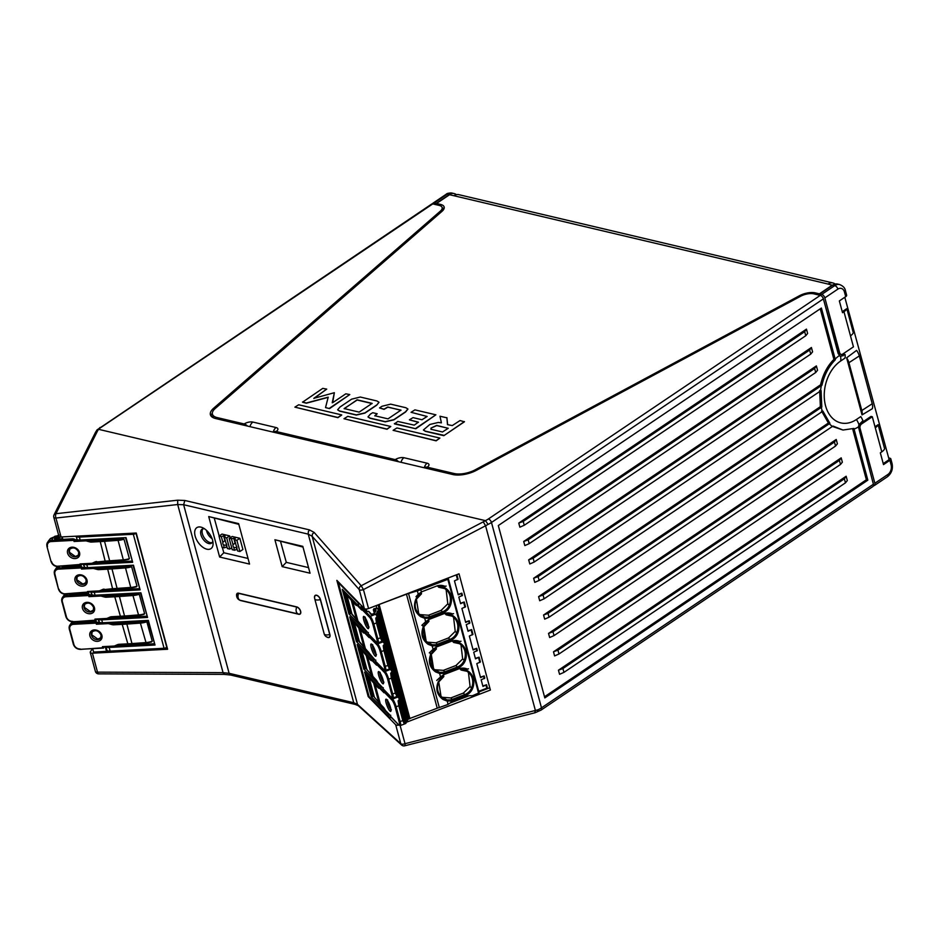 <?xml version="1.0" encoding="UTF-8"?>
<svg xmlns="http://www.w3.org/2000/svg" width="939" height="939" viewBox="0 0 939 939"><rect width="100%" height="100%" fill="white"/><g stroke="black" fill="none" stroke-linecap="round" stroke-linejoin="round"><path stroke-width="1.41" d="M860.288 423.642L870.993 416.423L872.308 416.74L861.591 423.947L860.288 423.642A3.38 2.383 -76.7 0 0 858.774 428.149L872.847 482.153M872.308 416.74L875.277 427.773A10.552 4.531 -15.1 0 0 878.118 424.674L875.007 426.764M878.118 424.674L884.608 448.76A10.552 4.531 164.9 0 1 881.78 451.859L880.336 452.833L883.505 464.605L889.879 460.31L891.111 464.911A7.172 5.071 -76.7 0 1 887.883 474.477L874.866 483.256A3.38 1.901 56 0 1 874.42 485.498A3.38 1.901 56 0 1 873.493 485.674M883.235 463.596L889.139 459.629L844.795 297.264M842.248 311.701L846.802 308.638L853.305 332.723A10.552 4.531 -15.1 0 1 850.476 335.822L853.445 346.855L842.741 354.073A3.38 2.383 -76.7 0 1 841.168 354.414A3.38 2.383 -76.7 0 1 839.63 352.688L824.841 297.886L837.87 289.118A3.38 1.901 -124 0 0 834.748 285.62L832.717 285.139A10.552 7.453 -76.7 0 1 837.623 284.071L839.654 284.552A10.552 7.453 103.3 0 0 834.748 285.62L821.731 294.4L819.688 293.919L832.717 285.139M841.168 354.414L839.865 354.109A3.38 2.383 -76.7 0 1 838.327 352.383L823.82 300.433M95.543 432.304L97.046 429.886L98.63 429.334A13.498 5.798 164.9 0 1 100.837 427.527L432.762 203.904L439.182 205.418A10.552 4.531 164.9 0 1 442.128 207.554A10.552 4.531 164.9 0 1 440.356 211.134L213.587 408.277A18.98 8.158 -15.1 0 0 210.348 414.533A18.98 8.158 -15.1 0 0 210.395 414.733A18.98 8.158 -15.1 0 0 215.7 418.559L452.786 474.524A18.98 8.158 -15.1 0 0 464.242 474.453A18.98 8.158 -15.1 0 0 476.425 470.31L800.732 296.196A10.552 4.531 164.9 0 1 813.855 293.86L820.275 295.374A3.38 1.901 56 0 1 822.153 296.618A3.38 1.901 56 0 1 823.339 298.672L838.187 353.663L840.581 356.444L845.065 354.508L843.961 354.238L841.931 355.611A5.481 3.873 -76.7 0 1 840.041 356.233M845.065 354.508A15.235 8.557 56 0 1 844.994 358.099L840.663 361.022A33.534 23.698 103.3 0 0 825.545 405.765A33.534 23.698 103.3 0 0 856.438 419.498L860.781 416.576A15.235 8.557 56 0 1 862.929 420.695L858.985 424.663L858.457 426.881A40.893 28.898 -76.7 0 1 854.067 429.123L867.836 480.158L544.82 697.912L498.316 525.547L821.39 308.039L835.17 359.074A40.893 28.898 -76.7 0 1 839.231 355.623M872.331 408.7L862.037 414.909L846.638 357.818L856.591 350.376A10.552 5.927 -124 0 1 859.314 355.94L872.225 403.758A10.552 5.927 -124 0 1 872.331 408.7M408.629 719.098L409.251 718.851M449.523 703.299L469.054 695.752M478.902 691.949L489.771 687.747M366.233 609.024L366.891 611.442L368.734 611.547L370.741 614.153A0.845 0.739 -44.3 0 1 371.539 614.294L374.098 613.566A0.845 0.716 24.9 0 1 374.661 613.19L375.94 610.444A0.845 0.716 -155.1 0 0 375.365 610.82L375.377 610.937M375.224 608.331L376.762 608.366L373.945 608.718L373.37 609.751L374.285 613.155M376.903 608.378L376.163 605.608M456.859 574.656L458.079 579.187L454.464 580.877L458.232 594.857L461.847 593.166L458.126 594.457M460.509 603.272L464.23 601.993L460.615 603.683L458.831 597.063L462.446 595.373L461.847 593.26M464.23 602.087L465.521 606.77L461.906 608.46L465.674 622.44L469.289 620.749L465.568 622.017M467.951 630.844L471.671 629.576L468.056 631.266L466.272 624.646L469.887 622.956L469.289 620.843M471.671 629.67L472.963 634.365L469.347 636.055L473.127 650.023L476.73 648.333L472.998 649.588M475.38 658.403L479.113 657.159L475.498 658.849L473.714 652.229L477.329 650.539L476.73 648.426M479.113 657.253L480.404 661.948L476.789 663.638L480.568 677.606L484.172 675.916L480.439 677.148M482.822 685.975L486.555 684.742L482.951 686.432L481.155 679.813L484.77 678.122L484.172 676.01M362.466 607.909L363.639 607.979L366.891 611.442M367.02 631.818A6.327 2.723 164.9 0 1 365.694 631.137L348.932 613.953L342.289 589.305L359.05 606.488A6.327 2.723 -15.1 0 0 361.562 607.357L362.63 607.427L362.384 606.547M89.698 595.08L88.935 596.641L88.724 594.399L87.667 593.871L89.111 594.528L87.667 593.871L77.867 594.434L77.644 593.589M90.59 591.781L91.963 594.739L89.721 594.868M111.741 617.076A4.214 3.404 -145.9 0 0 110.79 617.334L110.063 617.064A5.059 4.096 -145.9 0 1 111.565 616.723L120.028 616.277A126.565 54.38 -15.1 0 0 124.335 616.007L138.209 615.022A12.019 5.165 -15.1 0 0 144.629 613.719L139.254 594.27L137.458 593.624L106.87 595.373L103.677 594.751M144.629 613.719L143.28 614.54L144.629 613.719M97.14 622.674L96.377 624.235L96.165 621.982L95.027 621.407L96.471 622.076L95.027 621.407L85.39 621.958L85.167 621.16M99.311 622.287L97.14 622.404M119.183 644.659A4.214 3.404 -145.9 0 0 118.232 644.917L117.504 644.647A5.059 4.096 -145.9 0 1 119.018 644.307L127.481 643.861A126.565 54.38 -15.1 0 0 131.777 643.591L145.662 642.605A12.019 5.165 -15.1 0 0 152.247 641.243L146.86 621.794L145.122 621.149L114.347 622.909L111.295 622.322M152.247 641.243L150.944 642.065L152.247 641.243M111.553 651.032L93.607 652.065L92.703 648.743M167.224 647.84L165.557 647.933M47.079 546.545L46.997 546.228A6.327 5.118 34.1 0 1 47.537 542.378A6.327 5.118 34.1 0 1 51.293 540.406L73.829 539.232A0.845 0.693 -63.2 0 1 74.721 539.608L73.758 540.371L72.949 538.786L74.392 539.444L72.949 538.786L62.831 539.362L62.162 536.908M77.244 539.655L74.862 539.796M109.617 561.182A125.72 54.016 -15.1 0 1 105.626 561.428L105.145 561.099A126.565 54.38 -15.1 0 0 109.452 560.841L123.326 559.844A12.019 5.165 -15.1 0 0 129.394 558.658L124.007 539.209L122.105 538.575L91.916 540.301L88.43 539.608M129.394 558.658L127.939 559.491L129.394 558.658M84.592 567.191L81.2 567.954L81.27 566.816L80.308 566.323L81.752 566.992L80.308 566.323L70.355 566.898L70.108 566.006M117.058 588.765A125.72 54.016 -15.1 0 1 113.067 589.011L112.586 588.694A126.565 54.38 -15.1 0 0 116.894 588.424L130.767 587.438A12.019 5.165 -15.1 0 0 137.012 586.194L131.636 566.733L129.782 566.1L99.393 567.837L96.048 567.179M137.012 586.194L135.615 587.016L137.012 586.194M131.883 561.135L93.348 563.341M136.002 533.035L135.944 533.129A2.113 0.904 164.9 0 1 133.315 534.268L79.392 537.096A6.327 2.723 164.9 0 1 76.282 536.627L77.068 539.573A6.327 2.723 -15.1 0 0 80.179 540.031L126.026 537.624L132.669 562.273L125.544 537.648M75.789 536.38L113.983 534.197M136.108 533.035L157.94 613.449M105.332 646.959L106.201 650.222L107.046 650.645A6.327 2.723 -15.1 0 0 110.156 651.114L164.079 648.274A2.113 0.904 -15.1 0 0 166.708 647.147L166.942 646.795M154.172 643.743L116.037 645.926M97.961 619.376L99.405 622.322A6.327 2.723 -15.1 0 0 102.515 622.792L148.35 620.386L155.005 645.023L147.869 620.409M146.742 616.207L108.478 618.402M139.312 588.671L100.907 590.866M83.219 564.198L84.51 567.156A6.327 2.723 -15.1 0 0 87.62 567.626L133.467 565.208L140.111 589.856L132.986 565.243M436.623 204.819L436.236 203.411L449.265 194.643A10.552 7.453 -76.7 0 1 454.159 193.575A10.552 7.453 -76.7 0 1 456.366 194.655M449.265 194.643L447.222 194.162A10.552 7.453 103.3 0 1 452.129 193.094C448.924 192.929 446.917 193.328 446.131 194.303A3.38 1.901 56 0 1 447.222 194.162L434.205 202.93L436.236 203.411M434.205 202.93A3.38 1.901 -124 0 0 433.114 203.082A3.38 1.901 -124 0 0 432.597 203.88M441.107 206.216L440.626 204.444L436.529 203.481L449.546 194.713L453.913 195.735A10.552 7.453 -76.7 0 1 458.807 194.666L832.975 282.979A10.552 7.453 103.3 0 0 828.069 284.048L832.482 285.292M835.17 284.059A10.552 7.453 103.3 0 0 832.975 282.979M819.782 295.257L819.407 293.848L832.424 285.069M799.817 296.677L799.547 295.691L475.24 469.805A16.879 7.254 -15.1 0 1 464.418 473.479A16.879 7.254 -15.1 0 1 454.241 473.549L427.198 467.164A6.327 3.556 -124 0 0 425.144 467.434A6.327 3.556 -124 0 0 424.674 467.88M247.473 426.06A6.327 3.556 -124 0 0 244.187 423.97L217.155 417.585L217.531 418.994M398.535 461.718A6.327 3.556 -124 0 0 395.249 459.629L276.136 431.506A6.327 3.556 -124 0 0 274.094 431.776A6.327 3.556 -124 0 0 273.613 432.233M294.881 407.139L337.864 417.479L341.679 414.909L298.696 404.768L294.881 407.139L337.911 417.655L341.714 415.061M343.991 418.735L387.021 429.252L390.788 426.494L347.806 416.353L343.991 418.735L386.974 429.064L390.788 426.494M393.112 430.32L436.13 440.837L439.898 438.09L396.927 427.949L393.112 430.32L436.083 440.661L439.898 438.09M446.941 417.82L439.98 416.235L441.4 422.843L438.302 422.456L429.827 424.475L423.407 429.98L425.379 431.165L444.217 435.403L464.429 421.787L460.028 420.555L452.293 425.567L447.633 424.663L446.882 417.632L447.492 424.592M423.43 430.074L425.426 431.353L443.842 435.673L464.429 421.588M411.059 412.303L427.139 416.47L421.987 419.745L412.996 417.62L409.404 419.839L418.395 422.163L414.263 425.144L397.784 421.447L394.462 423.9L415.824 428.747L435.884 414.815L414.944 409.874L411.059 412.303L427.116 416.482M394.415 423.524L415.355 428.654L435.884 414.815M409.404 419.839L418.395 422.35M379.544 407.937L384.039 409.357L387.83 407.186L400.976 410.12L388.007 418.864L374.802 415.754L377.185 413.759L372.748 412.714L370.365 414.122L368.006 416.893L369.989 418.078L385.225 421.646L393.852 419.663L405.531 411.81L407.913 408.993L405.871 407.737L390.671 404.146L382.02 406.258L379.544 407.937L383.992 409.169L387.784 407.01L400.988 410.32M368.041 416.975L370.036 418.266L385.283 421.834L393.899 419.85L405.589 411.998L407.937 409.087M374.849 415.93L377.185 413.759M337.664 409.874L339.66 411.153L356.339 415.061L364.954 413.078L376.645 405.237L378.992 402.326M302.534 402.009L306.29 403.019L328.204 397.162L325.528 407.585L329.12 408.477L349.778 394.556L345.822 393.817L332.664 402.678L334.354 392.702L313.826 398.347L326.737 389.11L322.77 388.37L302.534 402.197L306.337 403.195L328.251 397.338M313.872 398.535L326.737 389.11M332.23 402.772L334.354 392.702M325.551 407.62L329.589 408.571L349.778 394.556M799.547 295.691A12.653 5.434 164.9 0 1 815.31 292.874L815.686 294.283M819.407 293.848L815.31 292.874M440.626 204.444A12.653 5.434 164.9 0 1 444.159 207.003A12.653 5.434 164.9 0 1 442.034 211.31L215.277 408.442A16.879 7.254 -15.1 0 0 212.39 414.005A16.879 7.254 -15.1 0 0 212.437 414.193A16.879 7.254 -15.1 0 0 217.155 417.585M436.905 204.89L436.529 203.481M837.87 289.118A7.172 5.071 -76.7 0 1 844.478 292.052L845.71 296.654A3.38 1.455 -15.1 0 0 846.649 295.222L845.405 290.62C844.994 287.98 843.081 285.961 839.654 284.552M821.731 294.4A3.38 1.901 56 0 1 824.841 297.886M846.802 308.638A10.552 4.531 164.9 0 1 843.973 311.736L842.529 312.71L839.349 300.938L845.71 296.654M820.076 295.315L819.688 293.919M888.67 457.927L889.867 458.209A3.38 1.455 164.9 0 1 890.806 458.889A3.38 1.455 164.9 0 1 889.879 460.31M858.774 428.149L860.077 428.454A3.38 2.383 -76.7 0 1 861.591 423.947M860.077 428.454L874.866 483.256M212.754 415.367A17.301 7.43 -15.1 0 0 212.73 416.869A17.301 7.43 -15.1 0 0 212.766 417.057A17.301 7.43 -15.1 0 0 212.953 417.573M309.447 529.889L308.285 531.826L308.238 534.138L312.135 536.263L359.238 589.61A3.38 2.876 -41.4 0 1 361.21 585.736L314.107 532.39L309.447 529.889L184.83 500.475L177.706 500.194L177.694 504.536L223.059 672.641L97.515 672.136A3.38 1.268 90.2 0 0 98.196 673.674A3.38 1.268 90.2 0 0 98.618 673.862L224.163 674.378L230.654 675.035L229.116 673.31L223.059 672.641L223.74 674.179L224.632 674.132L223.74 674.179M177.706 500.194L55.941 513.692L97.55 430.884L95.637 432.069L54.039 514.877A3.38 2.524 26.7 0 1 54.169 514.642A3.38 2.524 26.7 0 1 55.741 513.715A3.38 2.524 26.7 0 1 55.941 513.692A3.38 1.444 83.7 0 0 55.577 515.687A3.38 1.444 83.7 0 0 55.941 518.035L177.694 504.536L183.633 504.724L184.83 500.475M358.827 706.069L357.489 704.379L312.135 536.263L312.417 534.068L314.107 532.39M402.15 745.413A3.38 3.04 -47.8 0 1 401.622 745.038L358.299 705.694L354.813 704.262L353.733 702.712L229.116 673.31L183.633 504.724L308.238 534.138L353.733 702.712L357.489 704.379L400.812 743.711A3.38 3.04 -47.8 0 0 401.622 745.038A3.38 3.38 0 0 0 404.721 745.801A3.38 0.892 75.8 0 0 404.991 745.484A3.38 0.892 75.8 0 0 405.026 743.688A3.38 1.455 164.9 0 1 402.514 744.193A3.38 1.455 164.9 0 1 400.812 743.711L395.706 724.779A3.38 1.455 164.9 0 0 397.397 725.248A3.38 1.455 164.9 0 0 398.817 725.084M483.327 521.931L485.569 525.781L488.069 524.408L485.498 520.664L361.21 585.736L363.44 589.586L485.569 525.781L535.43 710.612L534.772 712.584L535.406 712.408M404.721 745.801L535.136 712.724L541.052 710.095A3.38 1.901 -124 0 0 541.369 709.767A3.38 1.901 -124 0 0 541.486 707.842A16.879 7.254 164.9 0 1 538.704 709.461A16.879 7.254 164.9 0 1 538.082 709.778L537.096 711.903M538.082 709.778L405.026 743.688L400.155 725.636M212.331 413.16A18.98 8.158 -15.1 0 0 211.052 416.036M364.344 608.554A3.38 1.455 -15.1 0 0 366.046 609.024A3.38 1.455 -15.1 0 0 368.558 608.531L363.44 589.586A3.38 1.455 -15.1 0 1 360.928 590.091A3.38 1.455 -15.1 0 1 359.238 589.61L364.344 608.554L336.855 580.372L368.205 696.597L395.706 724.779M406.247 722.314L490.393 690.036L459.03 573.823L368.558 608.531M368.921 696.175L368.205 696.597M98.63 429.334L485.498 520.664M432.762 203.904A3.38 1.901 -124 0 0 431.67 204.056L97.046 429.886M442.128 207.554L442.868 210.313A10.552 4.531 164.9 0 1 442.903 210.453M820.522 390.988A40.893 28.898 -76.7 0 1 821.343 385.647L538.106 576.593L539.139 580.431L821.085 390.601L821.801 407.068L543.071 594.986L544.104 598.812L822.893 411.118L829.912 423.325L828.398 423.008L543.564 615.022L548.024 613.378L829.912 423.325M854.067 429.123L853.868 428.442L842.999 430.039L832.987 426.048L549.057 617.205L544.679 619.141L543.564 615.022M548.024 613.378L549.057 617.205M858.457 426.881L873.458 484.407A3.38 1.901 56 0 1 873.293 486.144A3.38 1.901 56 0 1 872.977 486.472L541.052 710.095M442.175 207.742A12.23 5.258 164.9 0 1 443.959 208.881M544.514 696.761L866.38 479.77L867.836 480.158M840.663 361.022A15.235 8.557 56 0 0 840.581 356.444L840.616 356.456M821.343 385.647L821.965 385.213C824.278 374.896 828.738 366.41 835.334 359.754L835.17 359.074M544.104 598.812L539.714 600.749L538.599 596.641L543.071 594.986M538.599 596.641L820.369 406.681L821.801 407.068M539.139 580.431L534.749 582.368L533.645 578.248L538.106 576.593M533.645 578.248L820.58 384.802L821.965 385.213M821.543 411.024L828.398 423.008M819.653 390.565L820.369 406.681M835.334 359.754L833.902 359.402L820.252 308.814M866.38 479.77L852.659 428.9M832.412 426.447L842.999 430.039M833.902 359.402C827.353 366.034 822.904 374.508 820.58 384.802M59.192 536.603A3.38 1.455 -15.1 0 0 61.047 536.967L55.941 518.035A3.38 1.455 -15.1 0 1 54.086 517.671A3.38 1.455 -15.1 0 1 53.793 517.272L58.911 536.204A3.38 1.455 -15.1 0 0 59.192 536.603M95.661 671.761A3.38 1.455 164.9 0 1 95.379 671.373A3.38 3.38 0 0 0 96.6 673.181A3.38 2.887 -53 0 1 95.661 671.761A3.38 1.455 164.9 0 0 97.515 672.136L92.409 653.192L167.6 649.248L136.237 533.023L61.047 536.967M92.409 653.192A3.38 1.455 164.9 0 1 90.555 652.828A3.38 1.455 164.9 0 1 90.261 652.429A3.38 1.455 164.9 0 1 90.437 651.713L92.445 648.755M212.59 540.207A12.653 7.113 56 0 1 213.071 543.153A12.653 7.113 56 0 1 205.618 548.799A12.653 7.113 56 0 1 195.159 536.099A12.653 7.113 56 0 1 202.695 527.753A12.653 7.113 56 0 1 212.59 540.207M204.538 528.798A8.439 4.742 -124 0 0 202.061 529.209A8.439 4.742 -124 0 0 200.958 534.831A8.439 4.742 -124 0 0 205.653 541.944A8.439 4.742 -124 0 0 211.486 543.2A8.439 4.742 -124 0 0 212.801 541.052M238.87 593.248L238.682 593.378A4.859 3.439 103.3 0 0 240.396 600.326A4.859 4.859 0 0 1 236.769 594.516A4.002 2.254 56 0 1 237.379 593.542A4.002 2.254 56 0 1 238.682 593.378L296.783 607.087A4.002 2.254 56 0 1 300.128 610.268A4.002 2.254 56 0 1 299.964 613.906A4.002 2.254 56 0 1 298.825 614.106A4.002 2.254 56 0 1 298.661 614.083A4.859 3.439 103.3 0 1 298.496 614.047A4.859 4.859 0 0 0 298.825 614.106M298.32 614L240.56 600.361A4.859 3.439 103.3 0 1 240.396 600.326L298.496 614.047A4.859 3.439 103.3 0 1 296.783 607.087L296.959 606.97M239.398 599.974A4.214 2.371 -124 0 0 240.619 600.549L298.719 614.259A4.214 2.371 -124 0 0 300.081 614.083A4.214 2.371 -124 0 0 300.257 610.244A4.214 2.371 -124 0 0 296.736 606.899L238.635 593.19A4.214 2.371 -124 0 0 237.274 593.366A4.214 2.371 -124 0 0 236.663 595.913M320.434 599.481L320.316 599.563A4.859 2.089 164.9 0 1 316.103 599.88A4.859 2.089 164.9 0 1 314.753 598.906A4.859 4.859 0 0 1 314.706 596.558A4.002 2.254 56 0 1 315.316 595.584A4.002 2.254 56 0 1 318.086 596.183A4.002 2.254 56 0 1 320.316 599.563L329.742 634.494A4.002 2.254 56 0 1 329.225 637.17A4.002 2.254 56 0 1 328.087 637.37A4.859 4.859 0 0 1 324.178 633.837A4.859 2.089 164.9 0 0 325.54 634.823A4.859 2.089 164.9 0 0 329.742 634.494L329.859 634.412M326.76 636.959A4.214 2.371 -124 0 0 329.343 637.346A4.214 2.371 -124 0 0 329.894 634.529L320.469 599.587A4.214 2.371 -124 0 0 318.121 596.03A4.214 2.371 -124 0 0 315.199 595.408A4.214 2.371 -124 0 0 314.588 597.943M274.916 539.761L302.804 546.345L310.046 573.201L282.158 566.616L274.916 539.761L303.004 547.073M308.544 567.602L286.301 562.355L282.158 566.616M286.301 562.355L280.632 541.803M208.716 516.567L238.635 523.622L249.551 564.081L219.632 557.027L208.716 516.567L238.835 524.349M248.037 558.459L223.799 552.742L219.632 557.027M223.799 552.742L222.32 547.355M219.174 535.969L214.385 518.574M212.12 542.589A8.439 4.742 56 0 1 202.401 533.857A8.439 4.742 56 0 1 202.859 528.833M229.186 538.481L232.156 536.474L239.844 538.293L242.908 549.491L239.903 551.51L237.602 550.97L236.863 548.2A2.747 1.538 -124 0 0 236.828 546.909A2.747 1.538 -124 0 0 236.123 545.465L234.586 539.749L235.208 538.587L229.186 538.481L232.215 549.691L234.515 550.242L233.764 547.472L236.252 547.484A2.7 1.514 -124 0 0 236.933 547.824M225.313 540.7A2.7 1.514 -124 0 0 224.914 540.758L223.588 535.84L221.322 536.627L219.01 536.075L221.98 534.08L229.679 535.899L230.196 537.789M234.515 550.242L236.781 549.456L236.252 547.484M239.844 538.293L236.886 540.289L239.903 551.51M236.886 540.289L234.586 539.749M235.478 543.094A2.7 1.514 -124 0 0 235.079 543.153L233.752 538.235M234.504 543.493L233.025 544.737L231.487 539.021M233.025 544.737A2.747 1.538 -124 0 0 233.06 546.017A2.747 1.538 -124 0 0 233.764 547.472M226.076 545.09L226.616 547.061L224.339 547.836L223.599 545.066L226.076 545.09A2.7 1.514 -124 0 0 226.768 545.418M229.679 535.899L226.71 537.894L229.738 549.115L227.438 548.564L226.698 545.805A2.747 1.538 -124 0 0 226.663 544.514A2.747 1.538 -124 0 0 225.959 543.059L224.409 537.354L225.043 536.181L223.588 535.84M226.71 537.894L224.409 537.354M224.339 541.099L222.86 542.331L221.322 536.627M222.86 542.331A2.747 1.538 -124 0 0 222.883 543.622A2.747 1.538 -124 0 0 223.599 545.066M219.01 536.075L222.038 547.296L224.339 547.836M229.738 549.115L231.698 547.789M524.255 525.253L519.866 527.19L518.762 523.082L806.46 329.131L807.622 333.462L805.768 335.728L804.676 331.678L523.223 521.427L524.255 525.253L805.768 335.728M529.209 543.646L524.831 545.582L523.716 541.474L811.413 347.512L812.587 351.855L810.733 354.12L809.641 350.071L528.176 539.819L529.209 543.646L810.733 354.12M534.174 562.038L529.796 563.975L528.68 559.855L816.378 365.905L817.552 370.248L815.698 372.513L814.606 368.464L533.141 558.212L534.174 562.038L815.698 372.513M840.511 464.453L842.353 462.188L841.191 457.856L553.494 651.807L554.597 655.927L558.987 653.99L840.511 464.453L839.407 460.403L841.191 457.856M835.546 446.06L837.4 443.807L836.226 439.464L548.529 633.414L549.644 637.534L554.022 635.597L835.546 446.06L834.454 442.023L836.226 439.464M845.464 482.846L847.318 480.58L846.145 476.237L558.447 670.2L559.562 674.308L563.952 672.371L845.464 482.846L844.372 478.796L846.145 476.237M548.529 633.414L552.989 631.771L834.454 442.023M552.989 631.771L554.022 635.597M553.494 651.807L557.954 650.152L839.407 460.403M557.954 650.152L558.987 653.99M558.447 670.2L562.919 668.545L844.372 478.796M562.919 668.545L563.952 672.371M814.606 368.464L816.378 365.905M528.68 559.855L533.141 558.212M809.641 350.071L811.413 347.512M523.716 541.474L528.176 539.819M804.676 331.678L806.46 329.131M518.762 523.082L523.223 521.427M155.005 645.023L109.159 647.429A6.327 2.723 164.9 0 1 106.048 646.971L105.966 646.924M140.111 589.856L94.276 592.263A6.327 2.723 164.9 0 1 91.165 591.805L91.083 591.758M91.165 591.805L91.963 594.739A6.327 2.723 -15.1 0 0 95.074 595.209L140.909 592.802L147.552 617.439L140.427 592.826M132.669 562.273L86.834 564.679A6.327 2.723 164.9 0 1 83.724 564.21L83.641 564.175M147.552 617.439L101.717 619.846A6.327 2.723 164.9 0 1 98.607 619.388L98.525 619.341M72.197 622.299L71.153 623.226L72.28 621.782M100.837 637.734L97.879 639.142L91.799 634.834L92.104 631.853M69.404 629.294L73.348 644.248C74.568 647.534 76.951 649.248 80.508 649.389L102.727 647.769L102.433 646.666L113.807 646.067A3.38 2.723 34.1 0 0 114.816 645.832L117.974 645.034M57.314 567.133L56.27 568.06L57.385 566.616M82.245 567.496L81.493 569.057L81.2 567.954L58.652 569.14A5.481 4.437 34.1 0 0 54.931 574.187L54.439 573.811A6.327 5.118 34.1 0 1 54.978 569.961A6.327 5.118 34.1 0 1 58.734 568.001L58.652 569.14M88.325 592.92L87.55 591.5L98.924 590.901A3.38 2.723 34.1 0 0 99.933 590.666L103.09 589.856M85.919 582.614L82.925 584.07L76.845 579.762L77.186 576.722M48.828 540.477L50.6 538.411L53.441 537.225L50.413 538.552L51.61 538.786L50.413 538.552L48.828 540.477L47.537 542.378L46.95 546.416L51.023 561.487C52.244 564.785 54.626 566.499 58.183 566.628L58.335 566.522M50.072 538.88L49.873 539.549L50.072 538.88M74.803 539.913L74.052 541.474L73.758 540.371L51.211 541.557A5.481 4.437 34.1 0 0 47.49 546.604M80.883 565.337L80.108 563.916L91.482 563.318A3.38 2.723 34.1 0 0 92.492 563.083L95.649 562.273M78.465 555.055L75.449 556.534L69.369 552.226L69.732 549.162M64.756 594.716L63.711 595.643L64.838 594.199M93.372 610.174L90.402 611.606L84.322 607.298L84.651 604.282M61.962 601.711L65.906 616.665C67.127 619.951 69.509 621.665 73.066 621.806L95.285 620.186L94.992 619.083L106.365 618.484A3.38 2.723 34.1 0 0 107.375 618.249L110.532 617.451M359.414 603.507A6.327 2.723 164.9 0 1 358.052 602.815L338.333 582.603A2.113 0.904 164.9 0 1 338.228 582.415A2.113 0.904 164.9 0 1 338.369 581.922M381.903 686.984A6.327 2.723 164.9 0 1 380.577 686.303L363.816 669.12L366.398 668.498M359.074 646.419L365.154 668.967M363.816 669.12L357.172 644.471L373.933 661.655A6.327 2.723 -15.1 0 0 376.445 662.523L376.75 662.547M374.461 659.401A6.327 2.723 164.9 0 1 373.135 658.72L356.374 641.537L358.956 640.914M351.62 618.836L357.712 641.384M366.515 674.002L372.595 696.55L371.257 696.703L364.614 672.054L381.375 689.238A6.327 2.723 -15.1 0 0 383.887 690.106L384.192 690.13M368.992 696.21A2.113 0.904 -15.1 0 0 368.992 696.421A2.113 0.904 -15.1 0 0 369.097 696.609L388.816 716.833A6.327 2.723 -15.1 0 0 391.328 717.689L391.633 717.713M389.345 714.567A6.327 2.723 164.9 0 1 388.018 713.886L371.257 696.703M356.374 641.537L349.731 616.888L366.492 634.071A6.327 2.723 -15.1 0 0 369.004 634.94L369.309 634.964M348.932 613.953L351.515 613.331M344.179 591.253L350.27 613.801M373.839 696.081L372.595 696.55M376.997 622.604L376.48 622.98L375.776 618.132L376.504 618.355L381.058 637.687L382.384 640.14L376.504 618.355L377.009 615.761M381.927 640.95L383.405 640.738L383.617 639.553L381.927 640.95L380.541 638.062L376.48 622.98L373.816 624.001L377.877 639.083A6.327 1.338 69 0 1 378.03 642.828L376.457 642.288A0.845 0.739 -44.3 0 1 376.293 641.994A5.481 1.15 69 0 0 376.832 639.095L381.058 637.687M377.091 617.346L377.243 614.505A0.845 0.716 -155.1 0 0 376.246 613.86L376.163 614.036A0.845 0.716 24.9 0 1 377.161 614.681M375.964 614.81L377.337 616.301L376.163 614.036L370.212 616.324A6.327 1.338 69 0 1 373.816 624.001L372.76 624.012L376.832 639.095M375.776 618.132L377.337 616.301M376.785 616.63L383.288 640.727M368.182 624.893L366.057 619.353M368.428 632.593L367.748 632.44L368.428 632.593L367.748 632.44L368.041 633.543L376.293 641.994M363.44 607.85L362.219 607.768A0.845 0.845 0 0 0 361.351 608.824L361.398 608.906A0.845 0.739 135.7 0 1 361.973 607.873L370.212 616.324A0.845 0.739 -44.3 0 0 369.637 617.357L361.398 608.906L361.691 610.01L361.984 608.683L361.691 610.01L357.536 605.737A3.38 0.716 69 0 0 357.196 605.526A0.845 0.822 -84.2 0 1 357.313 604.716M391.88 677.77L391.363 678.146L390.659 673.298L391.399 673.521L391.88 677.77L397.267 695.306L391.399 673.521L391.892 670.927M396.81 696.116L398.289 695.905L398.5 694.719L396.81 696.116L395.436 693.228L391.363 678.146L388.699 679.179L392.772 694.25A6.327 1.338 69 0 1 392.925 697.994L391.34 697.454A0.845 0.739 -44.3 0 1 391.176 697.161A5.481 1.15 69 0 0 391.716 694.261L395.953 692.853M391.974 672.512L392.126 669.671A0.845 0.716 -155.1 0 0 391.129 669.026L391.047 669.202A0.845 0.716 24.9 0 1 392.044 669.847M390.847 669.976L392.232 671.467L391.047 669.202L385.096 671.491A6.327 1.338 69 0 1 388.699 679.179L387.643 679.179L391.716 694.261M390.659 673.298L392.232 671.467M391.669 671.796L398.171 695.893M383.323 687.759L382.631 687.606L383.323 687.759L382.631 687.606L382.936 688.71A0.845 0.739 135.7 0 0 383.382 689.179M377.255 663.063L385.096 671.491A0.845 0.739 -44.3 0 0 384.521 672.524L376.234 663.99A0.845 0.845 0 0 1 377.114 662.934L376.856 663.04A0.845 0.739 135.7 0 0 376.281 664.073L376.574 665.176L376.868 663.85L376.574 665.176L372.419 660.903A3.38 0.716 69 0 0 372.079 660.692A0.845 0.822 -84.2 0 1 372.196 659.882M382.795 679.108L381.387 675.411M399.321 705.353L398.805 705.741L398.101 700.881L398.84 701.104L399.321 705.353L404.709 722.889L398.84 701.104L399.333 698.51M404.251 723.699L405.742 723.488L405.941 722.314L404.251 723.699L402.878 720.812L398.805 705.741L396.141 706.762L400.214 721.833A6.327 1.338 69 0 1 400.366 725.577L398.782 725.037A0.845 0.739 -44.3 0 1 398.617 724.744A5.481 1.15 69 0 0 399.157 721.845L403.394 720.436M399.415 700.095L399.568 697.254A0.845 0.716 -155.1 0 0 398.57 696.609L398.488 696.785A0.845 0.716 24.9 0 1 399.486 697.442M398.289 697.56L399.674 699.05L398.488 696.785L392.537 699.074A6.327 1.338 69 0 1 396.141 706.762L395.084 706.762L399.157 721.845M398.101 700.881L399.674 699.05M399.11 699.379L405.613 723.476M390.765 715.342L390.072 715.189L390.765 715.342L390.072 715.189L390.378 716.293A0.845 0.739 135.7 0 0 390.824 716.762M384.697 690.646L392.537 699.074A0.845 0.739 -44.3 0 0 391.962 700.107L383.675 691.574A0.845 0.845 0 0 1 384.556 690.517L384.297 690.623A0.845 0.739 135.7 0 0 383.722 691.656L384.028 692.759L384.309 691.433L384.028 692.759L379.861 688.487A3.38 0.716 69 0 0 379.52 688.275A0.845 0.822 -84.2 0 1 379.638 687.465M389.99 705.905L389.169 703.757M384.438 650.187L383.922 650.563L383.218 645.715L383.945 645.938L384.438 650.187L389.826 667.723L383.945 645.938L384.45 643.344M389.368 668.533L390.847 668.322L391.058 667.136L389.368 668.533L387.995 665.645L383.922 650.563L381.257 651.584L385.33 666.667A6.327 1.338 69 0 1 385.471 670.411L383.898 669.871A0.845 0.739 -44.3 0 1 383.734 669.577A5.481 1.15 69 0 0 384.274 666.678L388.511 665.27M384.532 644.929L384.685 642.088A0.845 0.716 -155.1 0 0 383.687 641.443L383.605 641.619A0.845 0.716 24.9 0 1 384.603 642.264M383.405 642.393L384.779 643.884L383.605 641.619L377.654 643.908A6.327 1.338 69 0 1 381.257 651.584L380.201 651.596L384.274 666.678M383.218 645.715L384.779 643.884M384.227 644.213L390.73 668.31M375.506 652.053L373.699 647.323M375.882 660.176L375.189 660.023L375.882 660.176L375.189 660.023L375.483 661.126L383.734 669.577M369.813 635.48L369.414 635.457A0.845 0.739 135.7 0 0 368.839 636.489L368.792 636.407A0.845 0.845 0 0 1 369.661 635.351L377.654 643.908A0.845 0.739 -44.3 0 0 377.079 644.94L368.839 636.489L369.133 637.593L369.426 636.266L369.133 637.593L364.978 633.32A3.38 0.716 69 0 0 364.637 633.109A0.845 0.822 -84.2 0 1 364.755 632.299M438.806 681.691L443.783 676.08L440.896 678.193L438.22 681.82C435.379 689.038 436.964 694.919 442.985 699.449L447.058 701.057L450.814 700.975L451.154 702.278L447.985 704.473L439.299 707.513L408.535 593.495A12.653 5.434 -15.1 0 0 406.47 594.199L378.124 604.857M453.748 642.393A10.552 9.261 135.7 0 1 459.594 643.72L461.742 645.457A15.74 13.815 135.7 0 1 464.112 660.446A10.552 9.261 135.7 0 1 457.457 666.96L444.781 671.819L445.262 672.84L457.927 667.981L456.014 665.481L443.372 670.364L444.781 671.819A10.552 9.261 135.7 0 1 443.032 672.336L439.675 672.347L439.616 673.474L443.372 673.392L443.713 674.695L440.544 676.89L439.616 673.474L435.532 671.866C429.522 667.336 427.938 661.455 430.778 654.237L433.454 650.61L433.137 649.424L436.036 647.37L436.342 648.497L433.454 650.61L436.259 648.966M435.579 644.753L435.919 645.809A11.385 10 135.7 0 0 437.82 645.257L437.339 644.236L450.004 639.377A10.552 9.261 135.7 0 0 456.671 632.863L457.68 633.367A11.385 10 135.7 0 1 450.485 640.398L448.584 637.91L435.942 642.804L437.339 644.236A10.552 9.261 135.7 0 1 435.579 644.753L432.233 644.764L432.175 645.891L435.919 645.809L436.271 647.112L433.102 649.307L432.175 645.891L428.09 644.283C422.081 639.752 420.496 633.872 423.336 626.642L426.013 623.026L425.696 621.841L428.595 619.787L428.9 620.914L426.013 623.026L428.818 621.372M443.044 612.815L430.379 617.674L429.898 616.653L442.562 611.794A10.552 9.261 135.7 0 0 449.229 605.279L450.239 605.784A11.385 10 135.7 0 1 443.044 612.815L441.154 610.35L428.513 615.233L429.898 616.653A10.552 9.261 135.7 0 1 428.137 617.158L424.792 617.181L424.733 618.296L428.477 618.226L428.83 619.529L425.66 621.724L424.733 618.296L420.649 616.7C414.639 612.169 413.054 606.289 415.895 599.059L418.571 595.443L418.242 594.258L421.153 592.204L421.447 593.331L418.571 595.443L421.376 593.788M450.239 605.784A16.573 14.555 135.7 0 0 445.485 588.154A11.385 10 135.7 0 0 438.806 586.769L438.501 585.631A12.653 11.115 -44.3 0 1 444.405 586.206A2.113 1.855 135.7 0 0 445.814 586.182L446.142 586.065A2.535 2.218 -44.3 0 1 444.44 586.089A12.782 11.221 135.7 0 0 437.539 585.713L421.599 591.828A12.782 11.221 135.7 0 0 421.388 591.934L416 596.723L418.242 594.258M447.75 578.142L447.844 579.316L420.789 589.704A21.092 9.061 164.9 0 1 417.339 590.877L408.535 593.495M446.307 614.81A10.552 9.261 135.7 0 1 452.152 616.125L452.927 615.738A11.385 10 135.7 0 0 446.248 614.352L445.943 613.214A12.653 11.115 -44.3 0 1 451.847 613.789A2.113 1.855 135.7 0 0 453.255 613.766L453.584 613.648A2.535 2.218 -44.3 0 1 451.882 613.672A12.782 11.221 135.7 0 0 444.98 613.296L429.041 619.411A12.782 11.221 135.7 0 0 428.83 619.529M458.079 579.187L456.835 574.668M432.233 644.764L426.189 641.396L423.829 626.736M423.923 626.524L426.013 623.026M461.742 645.457A15.74 13.815 135.7 0 0 459.664 643.755L460.368 643.321A11.385 10 135.7 0 0 453.69 641.936L453.384 640.809A12.653 11.115 -44.3 0 1 459.288 641.372A2.113 1.855 135.7 0 0 460.697 641.349L461.026 641.231A2.535 2.218 -44.3 0 1 459.324 641.255A12.782 11.221 135.7 0 0 452.422 640.879L436.482 646.994A12.782 11.221 135.7 0 0 436.271 647.112M461.19 669.976A10.552 9.261 135.7 0 1 467.035 671.303L467.81 670.904A11.385 10 135.7 0 0 461.131 669.519L460.826 668.392A12.653 11.115 -44.3 0 1 466.73 668.955A2.113 1.855 135.7 0 0 468.15 668.944L468.467 668.814A2.535 2.218 -44.3 0 1 466.765 668.838A12.782 11.221 135.7 0 0 459.864 668.462L443.924 674.578A12.782 11.221 135.7 0 0 443.713 674.695M408.735 718.863L437.234 708.217A12.653 5.434 164.9 0 1 439.299 707.513M425.696 621.841L421.857 625.292L425.66 621.724M433.137 649.424L429.299 652.875L433.102 649.307M440.896 678.193L440.579 677.019L436.741 680.458L440.544 676.89M448.373 578.905L479.136 692.829L473.045 695.47A4.214 3.709 -44.3 0 1 471.214 695.74A12.782 11.221 135.7 0 0 467.305 696.045L451.366 702.161A12.782 11.221 135.7 0 0 451.154 702.278M448.161 577.99L478.737 691.304L486.825 688.193L486.555 684.836M443.701 676.549L443.478 674.953L440.579 677.019M450.474 699.919L450.814 700.975A11.385 10 135.7 0 0 452.704 700.424L452.234 699.402L464.899 694.543A10.552 9.261 135.7 0 0 471.554 688.029L472.563 688.533A11.385 10 135.7 0 1 465.38 695.564L463.443 693.052L450.802 697.935L452.234 699.402A10.552 9.261 135.7 0 1 450.474 699.919L447.117 699.931L441.072 696.574L438.713 681.902M431.365 654.107L433.454 650.61M439.675 672.347L433.63 668.979L431.271 654.319M416.482 598.941L418.571 595.443M377.372 608.425L378.781 608.648M463.443 693.052L470.087 686.526L468.42 672.324M440.591 696.045L442.222 697.29L450.802 697.935M459.641 668.545L461.049 669.988M456.014 665.481L462.657 658.955L460.979 644.753M430.285 653.004L432.656 667.981M433.149 668.462L434.792 669.73L443.372 670.364M452.199 640.961L453.607 642.405M448.584 637.91L455.227 631.384L453.549 617.169M444.757 613.378L446.166 614.822M422.855 625.433L425.226 640.41M425.719 640.891L427.362 642.159L435.942 642.804M424.792 617.181L418.747 613.824L416.388 599.152M437.328 585.807L438.724 587.239M441.154 610.35L447.809 603.824L446.119 589.598M418.278 613.308L419.933 614.587L428.513 615.233M862.037 414.909A10.165 5.716 -124 0 0 861.826 410.519L848.926 362.7A10.165 5.716 -124 0 0 846.638 357.818M376.645 405.237L378.98 402.232L376.938 400.976L360.294 397.033L351.644 399.157L340 407.021L337.641 409.78L339.613 410.977L356.292 414.874L364.907 412.902L376.598 405.049M344.132 408.571L359.144 412.115L372.126 403.371L357.113 399.826L344.179 408.758M372.126 403.57L357.16 400.014L344.179 408.559M448.232 428.29L436.741 425.602L430.978 428.102L430.989 429.264L442.48 431.975L448.196 428.325L436.694 425.414L430.978 428.102L430.989 429.264M431.036 428.29L431.036 429.452M206.521 530.371A8.017 4.507 -124 0 0 212.097 538.681M376.551 608.472A3.38 1.455 164.9 0 1 377.161 608.531A4.214 1.808 -15.1 0 0 377.678 608.601L378.124 609.822A1.69 0.728 -15.1 0 0 378.675 610.444L378.98 611.676L378.041 612.791M377.548 612.862L377.243 614.505L383.887 639.154L384.509 638.743L377.854 614.094L378.64 613.413L377.548 612.862A1.69 0.728 -15.1 0 1 376.997 612.228A0.845 0.716 24.9 0 1 377.959 612.78M393.324 664.319L393.007 664.988A1.69 0.728 -15.1 0 0 393.558 665.61L393.864 666.854L392.925 667.969M392.443 668.028L392.126 669.671L398.782 694.32L399.392 693.909L392.737 669.261L393.523 668.591L392.443 668.028A1.69 0.728 -15.1 0 1 391.892 667.406A0.845 0.716 24.9 0 1 392.842 667.946M400.765 691.902L400.448 692.571A1.69 0.728 -15.1 0 0 401 693.193L401.305 694.437L400.366 695.553M399.885 695.611L399.568 697.254L406.223 721.903L406.833 721.492L400.178 696.844L400.965 696.175L399.885 695.611A1.69 0.728 -15.1 0 1 399.333 694.989A0.845 0.716 24.9 0 1 400.296 695.529M385.87 636.724L385.565 637.405A1.69 0.728 -15.1 0 0 386.117 638.027L386.422 639.259L385.483 640.386M384.99 640.445L384.685 642.088L391.34 666.737L391.95 666.326L385.295 641.677L386.082 641.008L384.99 640.445A1.69 0.728 -15.1 0 1 384.438 639.811A0.845 0.716 24.9 0 1 385.401 640.363M454.241 473.549L454.582 474.841M395.249 459.629A6.327 2.723 164.9 0 1 403.946 457.727L427.175 463.209A6.327 2.723 164.9 0 1 427.198 467.164M453.913 195.735L828.069 284.048M244.187 423.97A6.327 2.723 164.9 0 1 252.896 422.069L276.125 427.562A6.327 2.723 164.9 0 1 276.136 431.506M475.24 469.805L475.51 470.779M403.946 457.727A6.327 4.472 103.3 0 0 401.07 462.317M427.175 463.209A6.327 4.472 103.3 0 0 424.299 467.798M273.237 432.14A6.327 4.472 -76.7 0 1 276.125 427.562M250.009 426.658A6.327 4.472 -76.7 0 1 252.896 422.069M844.478 292.052A3.38 1.455 -15.1 0 0 845.405 290.62M843.973 311.736L850.476 335.822M839.63 352.688L838.327 352.383M874.42 485.498L887.449 476.73A3.38 1.901 -124 0 0 887.883 474.477M887.449 476.73C891.592 473.373 893.13 468.96 892.05 463.49A3.38 1.455 164.9 0 1 891.111 464.911M875.277 427.773L881.78 451.859M488.069 524.408A16.879 7.254 -15.1 0 0 488.691 524.103A16.879 7.254 -15.1 0 0 491.473 522.483A3.38 1.901 -124 0 0 490.228 520.241A3.38 1.901 -124 0 0 488.35 518.985A13.498 5.798 164.9 0 1 485.428 520.629M873.411 484.231L541.486 707.842L491.473 522.483L823.397 298.86M213.587 408.277L213.986 409.721M100.837 427.527A3.38 1.901 -124 0 0 99.745 427.668M440.356 211.134L440.708 212.46M97.55 430.884L98.536 429.334M832.365 426.482A40.893 28.898 -76.7 0 1 829.348 423.724M822.388 411.458A40.893 28.898 -76.7 0 1 821.296 407.409M820.275 295.374L488.35 518.985M858.985 424.663A15.235 8.557 -124 0 0 856.438 419.498M841.931 355.611L843.046 355.869M107.046 650.645L106.048 646.971M109.159 647.429L110.156 651.114M94.276 592.263L95.074 595.209M86.834 564.679L87.62 567.626M84.51 567.156L83.724 564.21M164.079 648.274L133.315 534.268M135.944 533.129L166.708 647.147M79.392 537.096L80.179 540.031M77.068 539.573L76.282 536.627M101.717 619.846L102.515 622.792M99.405 622.322L98.607 619.388M129.476 533.375A3.416 1.467 -15.1 0 0 134.042 533.141M69.815 629.353L69.322 628.989A6.327 5.118 34.1 0 1 69.873 625.128A6.327 5.118 34.1 0 1 73.618 623.167L73.535 624.306A5.481 4.437 34.1 0 0 69.815 629.353L73.888 644.436L69.275 629.165L69.873 625.128L71.153 623.226M131.941 643.943A125.72 54.016 -15.1 0 1 127.95 644.177L122.211 624.365L113.748 624.811A5.059 4.096 -145.9 0 1 112.093 624.623L112.457 623.508A4.214 3.404 -145.9 0 0 113.83 623.66L122.293 623.214A125.72 54.016 164.9 0 0 126.577 622.956L132.094 644.025L145.815 642.945M150.944 642.065A11.174 4.801 -15.1 0 1 146.108 642.933L140.392 623.109L126.519 624.095A126.565 54.38 164.9 0 1 122.211 624.365L122.293 623.214M103.208 648.098L80.66 649.272M80.191 648.955A5.481 4.437 34.1 0 1 73.888 644.436M100.684 637.98L101.072 635.034C98.572 630.539 95.532 629.541 91.952 632.053A5.27 4.261 -145.9 0 0 91.506 635.269A5.27 4.261 -145.9 0 0 95.708 639.389A5.27 4.261 -145.9 0 0 100.684 637.98A5.27 4.261 -145.9 0 0 101.236 635.222M89.921 635.949A6.538 5.282 -145.9 0 0 97.445 641.337A6.538 5.282 -145.9 0 0 101.882 635.316A6.538 5.282 -145.9 0 0 94.37 629.928A6.538 5.282 -145.9 0 0 89.921 635.949M117.504 644.647L114.816 645.832M96.377 624.235L107.762 623.637A3.38 2.723 34.1 0 1 108.865 623.754L112.093 624.623M74.592 621.724L73.618 623.167L96.165 621.982A0.845 0.693 -63.2 0 1 97.057 622.369L96.083 623.132L73.535 624.306M114.347 622.909L113.748 624.811M146.86 621.794A12.019 5.165 164.9 0 1 140.392 623.109L140.451 621.958L126.577 622.956M103.795 647.041L103.818 647.135A0.845 0.845 0 0 1 103.055 648.203L103.76 647.041M115.274 646.208A4.214 3.404 34.1 0 1 114.288 646.396L113.807 646.067M107.762 623.637L107.821 622.51M97.233 623.038L101.799 622.803M108.278 622.487A4.214 3.404 34.1 0 1 109.217 622.639L112.457 623.508L112.962 622.768M109.358 622.428L108.865 623.754M76.857 621.606A2.113 0.904 -15.1 0 0 78.125 621.935L77.808 621.97M78.453 621.923L85.249 621.465M85.273 621.559L78.125 621.935M145.122 621.149A11.174 4.801 164.9 0 1 140.451 621.958M56.27 568.06L54.978 569.961L54.392 573.999L58.464 589.07L54.521 574.128M58.993 589.269A5.481 4.437 34.1 0 0 65.296 593.788L65.624 594.211C62.068 594.082 59.685 592.368 58.464 589.07L54.931 574.187M65.296 593.788L88.935 591.969A0.845 0.845 0 0 1 88.172 593.037L65.777 594.105M135.615 587.016A11.174 4.801 -15.1 0 1 131.225 587.755L104.452 589.563L112.586 588.694L107.41 568.048A125.72 54.016 164.9 0 0 111.694 567.79L117.211 588.859L130.932 587.779M136.331 586.898L130.767 587.438L125.509 567.942L111.635 568.928A126.565 54.38 164.9 0 1 107.328 569.198L98.865 569.644L98.947 568.494L107.41 568.048M104.299 589.492A4.214 3.404 -145.9 0 0 103.349 589.751L104.605 589.457M104.123 589.129A5.059 4.096 -145.9 0 0 102.621 589.481L99.933 590.666M100.391 591.042A4.214 3.404 34.1 0 1 99.405 591.218L103.231 589.845L102.621 589.481M93.395 567.32A4.214 3.404 34.1 0 1 94.334 567.473L93.97 568.588L97.21 569.457L97.574 568.341A4.214 3.404 -145.9 0 0 98.947 568.494L99.393 567.837M97.21 569.457A5.059 4.096 -145.9 0 0 98.865 569.644M88.548 591.887L98.924 590.901M94.475 567.262L97.574 568.341L98.008 567.696M92.938 567.344L92.879 568.459L81.493 569.057M82.35 567.872L86.916 567.637M92.879 568.459A3.38 2.723 34.1 0 1 93.97 568.588M59.709 566.546L58.734 568.001L81.27 566.816A0.845 0.693 -63.2 0 1 81.857 566.792L81.294 566.51M61.974 566.428A2.113 0.904 -15.1 0 0 63.242 566.769L62.913 566.804M63.559 566.745L70.19 566.299M131.636 566.733A12.019 5.165 164.9 0 1 125.509 567.942L125.568 566.792L111.694 567.79M70.214 566.405L63.242 566.769M129.782 566.1A11.174 4.801 164.9 0 1 125.568 566.792M75.038 580.772A6.538 5.282 34.1 0 1 79.475 574.762A6.538 5.282 34.1 0 1 86.998 580.149A6.538 5.282 34.1 0 1 82.55 586.159A6.538 5.282 34.1 0 1 75.038 580.772M76.611 580.102A5.27 4.261 34.1 0 1 77.068 576.886C80.637 574.375 83.677 575.361 86.188 579.868L85.801 582.802A5.27 4.261 34.1 0 1 80.813 584.211A5.27 4.261 34.1 0 1 76.611 580.102M86.353 580.044A5.27 4.261 34.1 0 1 85.801 582.802M57.854 566.205L80.731 565.442A0.845 0.845 0 0 0 81.493 564.386L57.854 566.205A5.481 4.437 34.1 0 1 51.551 561.686M53.37 537.249L51.211 541.557M127.939 559.491A11.174 4.801 -15.1 0 1 123.772 560.172L97.01 561.98L105.145 561.099L99.968 540.465A125.72 54.016 164.9 0 0 104.241 540.195L109.769 561.276L123.49 560.196M128.69 559.374L123.326 559.844L118.068 540.359L104.194 541.345A126.565 54.38 164.9 0 1 99.886 541.615L91.423 542.061L91.506 540.911L99.968 540.465M60.8 536.979L55.483 539.056M58.981 536.38L56.023 537.354L56.586 539.045M62.408 538.74L61.915 536.932M96.858 561.898A4.214 3.404 -145.9 0 0 95.907 562.168L97.163 561.874M85.954 539.737A4.214 3.404 34.1 0 1 86.893 539.89L86.529 541.005L89.768 541.873L90.132 540.758A4.214 3.404 -145.9 0 0 91.506 540.911L91.916 540.301M89.768 541.873A5.059 4.096 -145.9 0 0 91.423 542.061M92.938 563.459A4.214 3.404 34.1 0 1 91.963 563.635L91.482 563.318M81.106 564.304L91.811 563.752L95.79 562.261L95.168 561.898L92.492 563.083M96.682 561.545A5.059 4.096 -145.9 0 0 95.168 561.898M87.034 539.679L90.132 540.758L90.531 540.16M85.496 539.761L85.426 540.876L74.052 541.474M74.897 540.289L79.475 540.054M85.426 540.876A3.38 2.723 34.1 0 1 86.529 541.005M56.023 537.354A2.113 0.904 -15.1 0 0 54.45 538.552A2.113 0.904 -15.1 0 0 55.8 539.186L55.471 539.221M56.117 539.162L62.655 538.728M53.793 537.12A1.69 0.728 -15.1 0 0 55.014 536.298A0.845 0.716 24.5 0 0 54.439 536.685L53.723 537.143M55.014 536.298L55.366 536.181A0.845 0.634 -71.8 0 1 56.047 536.251M55.366 536.181A1.69 0.728 -15.1 0 0 57.009 536.075L58.488 535.582M124.007 539.209A12.019 5.165 164.9 0 1 118.068 540.359L118.126 539.209L104.241 540.195M62.678 538.822L55.8 539.186M122.105 538.575A11.174 4.801 164.9 0 1 118.126 539.209M79.557 552.566A6.538 5.282 -145.9 0 0 72.033 547.179A6.538 5.282 -145.9 0 0 67.596 553.188A6.538 5.282 -145.9 0 0 75.108 558.576A6.538 5.282 -145.9 0 0 79.557 552.566M78.36 555.219L78.747 552.273C76.235 547.777 73.195 546.791 69.627 549.303A5.27 4.261 -145.9 0 0 69.169 552.519A5.27 4.261 -145.9 0 0 73.371 556.627A5.27 4.261 -145.9 0 0 78.36 555.219A5.27 4.261 -145.9 0 0 78.911 552.461M62.373 601.77L61.88 601.406A6.327 5.118 34.1 0 1 62.42 597.544A6.327 5.118 34.1 0 1 66.176 595.584L66.094 596.723A5.481 4.437 34.1 0 0 62.373 601.77L66.434 616.853L61.833 601.582L62.42 597.544L63.711 595.643M124.5 616.348A125.72 54.016 -15.1 0 1 120.509 616.594L114.769 596.781L106.307 597.227A5.059 4.096 -145.9 0 1 104.652 597.04L105.015 595.925A4.214 3.404 -145.9 0 0 106.389 596.077L114.851 595.631A125.72 54.016 164.9 0 0 119.136 595.373L124.652 616.442L138.373 615.362M143.28 614.54A11.174 4.801 -15.1 0 1 138.667 615.338L132.951 595.526L119.077 596.511A126.565 54.38 164.9 0 1 114.769 596.781L114.851 595.631M95.766 620.515L73.219 621.688M72.737 621.372A5.481 4.437 34.1 0 1 66.434 616.853M93.794 607.627A5.27 4.261 34.1 0 1 93.243 610.385A5.27 4.261 34.1 0 1 88.254 611.794A5.27 4.261 34.1 0 1 84.064 607.686A5.27 4.261 34.1 0 1 84.51 604.47C88.09 601.958 91.118 602.944 93.63 607.451L93.243 610.385M94.44 607.733A6.538 5.282 34.1 0 1 90.003 613.754A6.538 5.282 34.1 0 1 82.479 608.366A6.538 5.282 34.1 0 1 86.916 602.345A6.538 5.282 34.1 0 1 94.44 607.733M110.063 617.064L107.375 618.249M88.935 596.641L100.32 596.054A3.38 2.723 34.1 0 1 101.424 596.171L104.652 597.04M67.15 594.141L66.176 595.584L88.724 594.399A0.845 0.693 -63.2 0 1 89.616 594.786L88.642 595.537L66.094 596.723M106.87 595.373L106.307 597.227M139.254 594.27A12.019 5.165 164.9 0 1 132.951 595.526L133.009 594.375L119.136 595.373M96.353 619.458L96.377 619.552A0.845 0.845 0 0 1 95.614 620.62L96.318 619.458M107.832 618.625A4.214 3.404 34.1 0 1 106.846 618.813L106.365 618.484M100.32 596.054L100.379 594.927M89.792 595.455L94.358 595.22M100.837 594.903A4.214 3.404 34.1 0 1 101.776 595.056L105.015 595.925L105.485 595.232M101.917 594.845L101.424 596.171M69.416 594.011A2.113 0.904 -15.1 0 0 70.683 594.352L70.366 594.387M71 594.34L77.714 593.882M77.749 593.976L70.683 594.352M137.458 593.624A11.174 4.801 164.9 0 1 133.009 594.375M360.94 605.068L361.562 607.357M359.05 606.488L358.052 602.815M373.933 661.655L373.135 658.72M381.375 689.238L380.577 686.303M338.333 582.603L369.097 696.609M388.816 716.833L388.018 713.886M366.492 634.071L365.694 631.137M355.881 605.115A0.845 0.739 -44.3 0 1 356.456 604.082A4.214 0.892 -111 0 0 356.879 604.352A0.845 0.822 95.8 0 0 356.386 605.444A5.059 1.068 -111 0 1 355.881 605.115L352.794 601.934L358.052 621.43L361.139 624.599A5.059 1.068 -111 0 1 361.797 625.468L361.973 625.738M356.632 604.012L353.357 600.913A0.845 0.739 135.7 0 0 352.794 601.934A126.565 54.38 164.9 0 1 351.303 600.303A0.845 0.751 -40.2 0 1 351.89 599.282L351.033 598.284M356.949 620.245A0.845 0.751 -40.2 0 1 356.562 619.799L351.303 600.303L346.808 594.974L352.066 614.47L356.562 619.799A126.565 54.38 -15.1 0 0 358.052 621.43A0.845 0.739 135.7 0 0 358.51 621.9M369.637 617.357A5.481 1.15 69 0 1 372.76 624.012M383.851 639.612L385.283 638.062L377.983 613.014M384.955 636.842L378.358 612.087A0.845 0.716 -155.1 0 0 377.372 611.442L376.997 612.228M385.013 637.065A0.845 0.716 -155.1 0 0 385.013 636.736L385.624 636.325L378.98 611.676L379.755 611.007L378.675 610.444M384.967 637.205L386.41 635.644L379.098 610.596M386.129 634.6A0.845 0.716 -155.1 0 0 386.105 634.388L379.156 610.385M377.912 608.613L379.497 609.411A2.113 0.904 164.9 0 1 379.45 609.74A0.845 0.716 -155.1 0 0 378.452 609.094M386.105 634.388A2.113 0.904 -15.1 0 0 386.14 634.06A2.113 0.904 -15.1 0 0 385.941 633.79M365.025 617.639A5.27 1.115 -111 0 0 365.388 620.28A5.27 1.115 -111 0 0 368.546 626.829M368.182 624.775A6.538 1.373 -111 0 0 364.461 616.829A6.538 1.373 -111 0 0 363.816 620.292A6.538 1.373 -111 0 0 367.536 628.238A6.538 1.373 -111 0 0 368.182 624.775M356.386 605.444L357.196 605.526M367.748 632.44L363.581 628.168A3.38 0.716 69 0 1 363.158 627.604L361.797 625.468M374.52 612.662L373.522 609.857L374.368 612.991M375.354 610.866A2.113 0.904 -15.1 0 0 374.861 610.538L375.095 611.406M375.94 610.444A2.958 1.268 -15.1 0 0 375.271 609.411A0.845 0.622 106 0 0 374.861 610.538A7.183 3.087 164.9 0 1 373.816 610.068A0.845 0.716 -55.8 0 1 374.356 609L374.051 608.801A0.845 0.716 124.2 0 0 373.522 609.857A8.439 3.627 164.9 0 1 373.37 609.751M353.357 600.913A125.72 54.016 164.9 0 1 351.89 599.282M347.043 594.176A0.845 0.751 139.8 0 0 346.808 594.974A12.019 5.165 164.9 0 1 346.315 594.058L351.573 613.554A12.019 5.165 -15.1 0 0 352.066 614.47A0.845 0.751 139.8 0 0 352.43 614.904M378.124 609.822A0.845 0.716 24.9 0 1 379.086 610.362M378.593 610.62A1.69 0.728 -15.1 0 0 377.372 611.442M377.466 613.038A1.69 0.728 -15.1 0 0 376.246 613.86M370.741 614.153A2.113 0.904 -15.1 0 0 372.795 614.317A2.113 0.904 -15.1 0 0 374.661 613.19M375.271 609.411A6.338 2.723 164.9 0 1 374.356 609M361.597 609.751L361.374 608.683M357.653 605.068A0.845 0.739 135.7 0 0 357.536 605.737M368.006 633.379L368.041 633.543A0.845 0.739 135.7 0 0 368.499 634.013M383.91 639.412A1.69 0.728 164.9 0 1 384.521 639.154L385.283 638.062M385.037 636.994A1.69 0.728 164.9 0 1 385.636 636.736L386.41 635.644M360.553 607.216L361.456 608.143M384.521 672.524A5.481 1.15 69 0 1 387.643 679.179M398.735 694.79L400.178 693.228L392.866 668.181M399.85 692.02L393.253 667.265A0.845 0.716 -155.1 0 0 392.396 666.608M399.908 692.231A0.845 0.716 -155.1 0 0 399.897 691.902L400.507 691.491L393.864 666.854L394.65 666.174L393.558 665.61M399.85 692.372L401.293 690.811L393.993 665.763M400.965 689.602L394.04 665.551M393.054 663.673L394.38 664.589A2.113 0.904 164.9 0 1 394.333 664.918A0.845 0.716 -155.1 0 0 393.418 664.26M401.012 689.766A0.845 0.716 -155.1 0 0 400.988 689.555A2.113 0.904 -15.1 0 0 401.023 689.226A2.113 0.904 -15.1 0 0 400.824 688.956M371.832 675.411A0.845 0.751 -40.2 0 1 371.445 674.965L366.187 655.469A126.565 54.38 164.9 0 0 367.677 657.112L370.764 660.281A0.845 0.739 -44.3 0 1 371.339 659.248L368.252 656.079A0.845 0.739 135.7 0 0 367.677 657.112L372.936 676.596A0.845 0.739 135.7 0 0 373.393 677.066M368.252 656.079A125.72 54.016 164.9 0 1 366.773 654.448A0.845 0.751 -40.2 0 0 366.187 655.469L361.691 650.152L366.949 669.636L371.445 674.965A126.565 54.38 -15.1 0 0 372.936 676.596L376.034 679.777A0.845 0.739 -44.3 0 0 376.199 680.071L376.856 680.904M376.386 680.2A0.845 0.739 -44.3 0 1 376.199 680.071L367.09 669.894A0.845 0.751 139.8 0 0 367.313 670.082M366.773 654.448L365.917 653.45M361.926 649.354A0.845 0.751 139.8 0 0 361.691 650.152A12.019 5.165 164.9 0 1 361.198 649.225L366.456 668.721A12.019 5.165 -15.1 0 0 366.949 669.636A0.845 0.751 139.8 0 0 367.09 669.894L366.456 668.721M370.764 660.281A5.059 1.068 -111 0 0 371.281 660.61L372.079 660.692M371.515 659.178L371.339 659.248A4.214 0.892 -111 0 0 371.762 659.518A0.845 0.822 95.8 0 0 371.281 660.61M376.68 680.634L378.1 682.923L376.68 680.634A5.059 1.068 -111 0 0 376.034 679.777M393.007 664.988A0.845 0.716 24.9 0 1 393.969 665.528M393.476 665.786A1.69 0.728 -15.1 0 0 392.725 666.138M392.197 666.725L391.892 667.406M392.349 668.204A1.69 0.728 -15.1 0 0 391.129 669.026M376.492 664.929L376.257 663.85M372.548 660.234A0.845 0.739 135.7 0 0 372.419 660.903M378.241 683.064L378.64 683.639A0.845 0.739 135.7 0 0 378.933 683.803M382.643 687.747L378.64 683.639A0.845 0.739 135.7 0 1 378.476 683.346L382.631 687.606M382.889 688.545L391.176 697.161M398.793 694.578A1.69 0.728 164.9 0 1 399.404 694.32L400.178 693.228M399.92 692.16A1.69 0.728 164.9 0 1 400.519 691.902L401.293 690.811M375.436 662.382L376.339 663.31M383.077 679.942A6.538 1.373 69 0 1 382.419 683.404A6.538 1.373 69 0 1 378.699 675.458A6.538 1.373 69 0 1 379.344 672.007A6.538 1.373 69 0 1 383.077 679.942M383.429 681.996A5.27 1.115 69 0 1 380.283 675.458A5.27 1.115 69 0 1 379.908 672.805M391.962 700.107A5.481 1.15 69 0 1 395.084 706.762M406.176 722.373L407.62 720.812L400.307 695.764M407.291 719.603L400.695 694.848A0.845 0.716 -155.1 0 0 399.838 694.191M407.35 719.814A0.845 0.716 -155.1 0 0 407.338 719.485L407.949 719.074L401.305 694.437L402.092 693.757L401 693.193M407.291 719.955L408.735 718.394L401.434 693.346M408.453 717.349A0.845 0.716 -155.1 0 0 408.43 717.138L401.481 693.135M400.495 691.257L401.822 692.172A2.113 0.904 164.9 0 1 401.786 692.501A0.845 0.716 -155.1 0 0 400.859 691.843M408.43 717.138A2.113 0.904 -15.1 0 0 408.465 716.809A2.113 0.904 -15.1 0 0 408.265 716.551M379.274 702.994A0.845 0.751 -40.2 0 1 378.887 702.548L373.628 683.052A126.565 54.38 164.9 0 0 375.119 684.695L378.217 687.864A0.845 0.739 -44.3 0 1 378.781 686.832L375.694 683.662A0.845 0.739 135.7 0 0 375.119 684.695L380.377 704.18A0.845 0.739 135.7 0 0 380.835 704.649M375.694 683.662A125.72 54.016 164.9 0 1 374.215 682.043A0.845 0.751 -40.2 0 0 373.628 683.052L369.133 677.735L374.391 697.219L378.887 702.548A126.565 54.38 -15.1 0 0 380.377 704.18L383.476 707.36A0.845 0.739 -44.3 0 0 383.64 707.654L384.297 708.487M383.828 707.783A0.845 0.739 -44.3 0 1 383.64 707.654L374.532 697.489A0.845 0.751 139.8 0 0 374.767 697.665M384.121 708.217L385.542 710.506L384.121 708.217A5.059 1.068 -111 0 0 383.476 707.36M400.448 692.571A0.845 0.716 24.9 0 1 401.411 693.111M400.918 693.381A1.69 0.728 -15.1 0 0 400.167 693.721M399.638 694.32L399.333 694.989M399.791 695.787A1.69 0.728 -15.1 0 0 398.57 696.609M383.934 692.513L383.699 691.444M379.99 687.817A0.845 0.739 135.7 0 0 379.861 688.487M378.957 686.761L378.781 686.832A4.214 0.892 -111 0 0 379.203 687.102A0.845 0.822 95.8 0 0 378.722 688.193L379.52 688.275M385.683 710.647L386.082 711.222A0.845 0.739 135.7 0 0 386.375 711.398M390.084 715.33L386.082 711.222A0.845 0.739 135.7 0 1 385.917 710.929L390.072 715.189M390.331 716.128L398.617 724.744M406.235 722.161A1.69 0.728 164.9 0 1 406.845 721.903L407.62 720.812M407.362 719.744A1.69 0.728 164.9 0 1 407.96 719.485L408.735 718.394M382.877 689.965L383.781 690.893M374.391 697.219A0.845 0.751 139.8 0 0 374.532 697.489L373.898 696.304A12.019 5.165 -15.1 0 0 374.391 697.219M374.215 682.043L373.37 681.033M369.367 676.937A0.845 0.751 139.8 0 0 369.133 677.735A12.019 5.165 164.9 0 1 368.64 676.808L373.898 696.304M386.14 703.041A6.538 1.373 -111 0 0 389.873 710.987A6.538 1.373 -111 0 0 390.518 707.525A6.538 1.373 -111 0 0 386.786 699.59A6.538 1.373 -111 0 0 386.14 703.041M387.349 700.4A5.27 1.115 -111 0 0 387.725 703.041A5.27 1.115 -111 0 0 390.87 709.579M363.323 632.698A0.845 0.739 -44.3 0 1 363.898 631.665A4.214 0.892 -111 0 0 364.32 631.935A0.845 0.822 95.8 0 0 363.839 633.027A5.059 1.068 -111 0 1 363.323 632.698L360.236 629.517L365.494 649.013L368.581 652.182A5.059 1.068 -111 0 1 369.238 653.051L369.414 653.321M364.074 631.595L360.799 628.496A0.845 0.739 135.7 0 0 360.236 629.517A126.565 54.38 164.9 0 1 358.745 627.886A0.845 0.751 -40.2 0 1 359.332 626.865L358.475 625.867M364.391 647.828A0.845 0.751 -40.2 0 1 364.003 647.382L358.745 627.886L354.249 622.557L359.508 642.053L364.003 647.382A126.565 54.38 -15.1 0 0 365.494 649.013A0.845 0.739 135.7 0 0 365.952 649.483M377.079 644.94A5.481 1.15 69 0 1 380.201 651.596M391.293 667.195L392.725 665.645L385.424 640.598M392.408 664.436L385.812 639.67A0.845 0.716 -155.1 0 0 384.943 639.025M392.467 664.648A0.845 0.716 -155.1 0 0 392.455 664.319L393.065 663.908L386.422 639.259L387.197 638.59L386.117 638.027M392.408 664.789L393.852 663.227L386.539 638.18M393.523 662.018L386.598 637.968M385.612 636.09L386.938 636.994A2.113 0.904 164.9 0 1 386.891 637.323A0.845 0.716 -155.1 0 0 385.976 636.677M393.57 662.183A0.845 0.716 -155.1 0 0 393.547 661.972A2.113 0.904 -15.1 0 0 393.582 661.643A2.113 0.904 -15.1 0 0 393.382 661.373M375.987 654.413A5.27 1.115 69 0 1 372.842 647.863A5.27 1.115 69 0 1 372.466 645.222M371.257 647.875A6.538 1.373 69 0 1 371.903 644.412A6.538 1.373 69 0 1 375.623 652.359A6.538 1.373 69 0 1 374.978 655.821A6.538 1.373 69 0 1 371.257 647.875M363.839 633.027L364.637 633.109M375.189 660.023L371.034 655.762A3.38 0.716 69 0 1 370.6 655.187L369.238 653.051M360.799 628.496A125.72 54.016 164.9 0 1 359.332 626.865M354.484 621.771A0.845 0.751 139.8 0 0 354.249 622.557A12.019 5.165 164.9 0 1 353.757 621.641L359.015 641.137A12.019 5.165 -15.1 0 0 359.508 642.053A0.845 0.751 139.8 0 0 359.872 642.487M385.565 637.405A0.845 0.716 24.9 0 1 386.528 637.945M386.035 638.203A1.69 0.728 -15.1 0 0 385.283 638.555M384.755 639.142L384.438 639.811M384.908 640.621A1.69 0.728 -15.1 0 0 383.687 641.443M369.05 637.346L368.816 636.266M365.095 632.651A0.845 0.739 135.7 0 0 364.978 633.32M375.447 660.962L375.483 661.126A0.845 0.739 135.7 0 0 375.94 661.596M391.352 666.995A1.69 0.728 164.9 0 1 391.962 666.737L392.725 665.645M392.479 664.577A1.69 0.728 164.9 0 1 393.077 664.319L393.852 663.227M367.994 634.799L368.898 635.726M447.985 704.473L447.117 699.931M420.789 589.704L421.388 591.934M418.219 594.141L417.339 590.877M457.539 579.703L456.248 574.891M464.993 607.287L463.702 602.498M427.362 642.159L428.442 643.262L428.09 644.283M455.227 631.384L456.671 632.863A15.74 13.815 135.7 0 0 454.3 617.874A15.74 13.815 135.7 0 0 452.222 616.172M457.68 633.367A16.573 14.555 135.7 0 0 452.927 615.738M450.485 640.398L437.82 645.257M479.876 662.453L478.585 657.676M476.801 651.056L476.202 648.849M409.932 718.687L379.168 604.669M401.505 691.644L401.317 690.963M394.063 664.061L393.875 663.368M386.622 636.478L386.434 635.785M379.18 608.895L378.088 604.869M437.234 708.217L406.47 594.199M478.608 693.334L447.844 579.316M484.242 678.639L483.644 676.432M442.222 697.29L443.325 698.428L442.985 699.449M470.087 686.526L471.554 688.029A15.74 13.815 135.7 0 0 469.183 673.04A15.74 13.815 135.7 0 0 467.106 671.35L469.183 673.04M472.563 688.533A16.573 14.555 135.7 0 0 467.81 670.904M465.38 695.564L452.704 700.424M486.825 688.193L486.026 685.259M462.657 658.955L465.122 660.95A16.573 14.555 135.7 0 0 460.368 643.321M443.032 672.336L443.372 673.392A11.385 10 135.7 0 0 445.262 672.84M434.792 669.73L435.884 670.845L435.532 671.866M457.927 667.981A11.385 10 135.7 0 0 465.122 660.95M472.434 634.87L471.143 630.092M469.359 623.473L468.761 621.266M461.918 595.878L461.319 593.671M428.137 617.158L428.477 618.226A11.385 10 135.7 0 0 430.379 617.674M445.485 588.154L444.71 588.542A10.552 9.261 135.7 0 0 438.865 587.227M419.933 614.587L421.001 615.679L420.649 616.7M447.809 603.824L449.229 605.279A15.74 13.815 135.7 0 0 446.858 590.291A15.74 13.815 135.7 0 0 444.781 588.589M861.826 410.519L872.225 403.758M848.926 362.7L859.314 355.94M446.131 194.303L433.114 203.082M452.129 193.094L454.159 193.575M213.411 417.796L212.437 414.193M892.05 463.49L890.806 458.889M230.654 675.035L355.271 704.438M96.6 673.181A3.38 3.38 0 0 0 98.618 673.862M90.261 652.429L95.379 671.373M54.039 514.877A3.38 3.38 0 0 0 53.793 517.272M238.001 593.131L237.379 593.542M300.586 613.484L299.964 613.906M314.753 598.906L324.178 633.837M329.847 636.748L329.225 637.17M315.938 595.162L315.316 595.584M133.831 533.129L130.286 533.516M151.602 641.959L145.968 643.039L119.335 644.729L114.135 646.501L103.431 647.065M97.269 622.862L97.175 622.498A0.845 0.845 0 0 0 96.74 621.958L96.013 621.595M74.944 540.113L74.85 539.749A0.845 0.845 0 0 0 74.416 539.209L73.935 538.974M54.439 536.685L59.227 535.101M143.972 614.423L111.894 617.146L106.694 618.918L95.989 619.482M89.827 595.279L89.733 594.915A0.845 0.845 0 0 0 89.299 594.375L88.653 594.058M338.228 582.415L368.992 696.421M378.03 642.828L383.488 640.703L383.957 639.694L376.915 615.632M379.497 609.411L386.07 634.834M365.271 617.169L364.578 617.146L368.123 624.658L368.546 627.487L369.05 627.017M351.573 613.554L367.759 632.581M374.098 613.566L375.365 610.82M367.748 632.534L368.006 633.461A0.845 0.845 0 0 0 368.205 633.837L376.457 642.288M346.209 593.331L346.315 594.058M368.569 611.254L371.515 614.27M392.925 697.994L398.382 695.869L398.84 694.86L391.798 670.81M394.38 664.589L400.953 690.001M382.631 687.7L382.889 688.639A0.845 0.845 0 0 0 383.1 689.003L391.34 697.454M361.092 648.497L361.198 649.225M380.154 672.336L379.462 672.324L383.006 679.824L383.429 682.653L383.934 682.184M400.366 725.577L405.824 723.453L406.282 722.455L399.251 698.393M401.822 692.172L408.395 717.584M390.072 715.283L390.331 716.222A0.845 0.845 0 0 0 390.542 716.586L398.782 725.037M368.534 676.08L368.64 676.808M387.596 699.919L386.903 699.907L390.448 707.419L390.87 710.248L391.375 709.767M385.471 670.411L390.941 668.286L391.399 667.277L384.356 643.215M386.938 636.994L393.511 662.418M372.713 644.753L372.02 644.741L375.565 652.241L375.987 655.07L376.492 654.6M359.015 641.137L375.201 660.164M375.189 660.117L375.447 661.056A0.845 0.845 0 0 0 375.659 661.42L383.898 669.871M353.651 620.914L353.757 621.641M465.521 606.77L464.23 601.993M426.189 641.396C422.362 637.135 421.623 632.217 423.959 626.665L428.923 621.43M454.3 617.874L452.187 616.16L446.26 614.881M480.404 661.948L479.113 657.159M476.73 648.333L477.329 650.539M479.136 692.829L448.373 578.811M484.172 675.916L484.77 678.122M461.143 670.047L467.07 671.326M441.072 696.574C437.245 692.301 436.506 687.383 438.842 681.843L443.807 676.596M487.353 687.688L486.555 684.742M433.63 668.979C429.804 664.718 429.064 659.8 431.4 654.248L436.365 649.013M459.629 643.743L453.701 642.464M472.963 634.365L471.671 629.576M469.289 620.749L469.887 622.956M418.747 613.813C414.921 609.552 414.181 604.634 416.517 599.082L421.482 593.835M461.847 593.166L462.446 595.373M446.858 590.291L444.746 588.577L438.818 587.298"/></g></svg>
